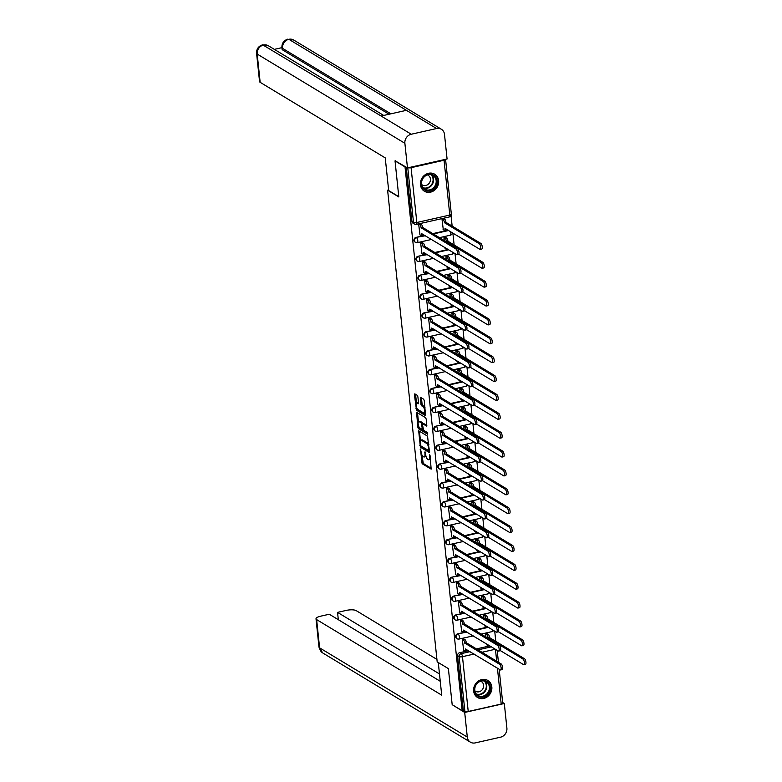 <?xml version="1.0" encoding="UTF-8"?>
<svg xmlns="http://www.w3.org/2000/svg" width="782" height="782" viewBox="0 0 782 782"><rect width="100%" height="100%" fill="white"/><g stroke="black" fill="none" stroke-linecap="round" stroke-linejoin="round"><path stroke-width="1.17" d="M420.452 449.015L422.133 463.746L431.165 469.141L430.051 455.593L429.513 454.528L429.533 456.815A4.008 1.398 -102.7 0 1 428.839 459.767A4.008 1.398 -102.7 0 1 428.36 459.66L427.617 459.21A4.008 1.398 -102.7 0 1 425.643 454.459L425.037 451.781L424.949 454.039A4.008 1.398 -102.7 0 1 424.255 456.991A4.008 1.398 -102.7 0 1 423.766 456.893L423.033 456.444A4.008 1.398 -102.7 0 1 421.058 451.683L420.452 449.015M473.657 691.063A9.941 8.827 121.1 0 0 477.607 697.524A9.941 8.827 121.1 0 0 487.45 696.723A9.941 8.827 121.1 0 0 491.829 686.958A9.941 8.827 121.1 0 0 487.89 680.496A9.941 8.827 121.1 0 0 478.037 681.298A9.941 8.827 121.1 0 0 473.657 691.063M420.442 184.767A9.941 8.827 121.1 0 0 424.391 191.228A9.941 8.827 121.1 0 0 434.245 190.427A9.941 8.827 121.1 0 0 438.624 180.671A9.941 8.827 121.1 0 0 434.675 174.21A9.941 8.827 121.1 0 0 424.822 175.012A9.941 8.827 121.1 0 0 420.442 184.767M417.901 396.836L417.275 395.35L414.792 393.845L414.421 394.734L416.513 410.237L425.535 415.633L424.284 400.687L423.668 399.201L420.511 397.354L420.921 404.274L421.537 405.76L423.033 406.66A3.343 1.173 -102.7 0 1 424.606 410.11A3.343 1.173 -102.7 0 1 424.098 413.101A3.343 1.173 -102.7 0 1 423.697 413.013L417.852 409.485A3.343 1.173 -102.7 0 1 416.268 406.034A3.343 1.173 -102.7 0 1 416.786 403.043A3.343 1.173 -102.7 0 1 417.187 403.131L418.311 403.756L418.526 402.828L417.901 396.836M462.182 710.73L452.182 704.69L448.389 668.63L437.187 661.865L387.608 190.182L398.81 196.947L395.027 160.887L405.017 166.928L462.182 710.73L463.345 710.467L464.899 711.405L459.142 656.597A2.551 2.268 -58.9 0 1 461.214 653.644L470.07 651.65M418.673 430.784L420.393 447.177L429.426 452.573L427.549 436.141L418.673 430.784M417.832 427.216L416.581 412.28L425.603 417.676L426.219 419.162L426.64 426.082L422.886 423.873L422.515 424.763L423.551 430.227L427.304 432.495L427.578 434.176L418.458 428.702L417.832 427.216L418.996 426.933M495.798 641.387L494.723 631.182M493.813 622.501L492.738 612.306M491.829 603.626L490.754 593.43M489.845 584.75L488.77 574.555M487.86 565.875L486.785 555.67M485.876 546.999L484.801 536.794M483.892 528.124L482.817 517.919M481.908 509.238L480.832 499.043M479.923 490.363L478.848 480.168M477.939 471.487L476.864 461.292M475.955 452.612L474.879 442.417M473.97 433.736L472.895 423.531M471.986 414.861L470.911 404.656M470.002 395.975L468.926 385.78M468.017 377.1L466.942 366.905M466.033 358.224L464.958 348.029M464.049 339.349L462.973 329.154M462.064 320.473L460.989 310.268M460.08 301.598L459.005 291.393M458.096 282.722L457.02 272.517M456.111 263.837L455.036 253.642M454.127 244.962L452.866 232.997M452.143 226.086L451.048 215.656M408.155 167.759A2.551 0.762 -6 0 0 411.078 167.68L444.049 160.242A2.551 0.762 -6 0 0 445.574 159.372A2.551 0.762 -6 0 0 445.564 159.323M395.027 160.887L395.614 160.75M405.017 166.928L405.604 166.791M463.345 710.467L457.578 655.648A2.551 2.268 -58.9 0 1 459.66 652.706L468.516 650.702M476.306 648.943L489.815 645.893M499.16 669.226L502.728 703.174A2.551 0.762 174 0 1 501.203 704.044L468.232 711.493A2.551 0.762 174 0 1 464.899 711.405M487.372 633.86L485.602 634.085L485.915 637.076M464.068 639.119L462.309 639.344L463.638 650.194M462.084 620.243L460.324 620.468L461.654 631.318M484.664 625.101L484.948 626.059M485.387 614.984L483.618 615.209L483.931 618.2M460.099 601.358L458.34 601.593L459.669 612.443M482.68 606.226L482.963 607.184M483.403 596.099L481.634 596.334L481.947 599.315M458.115 582.482L456.356 582.717L457.685 593.567M480.695 587.35L480.979 588.308M481.419 577.224L479.649 577.458L479.972 580.439M456.141 563.607L454.371 563.842L455.701 574.692M478.711 568.475L478.995 569.433M479.434 558.348L477.665 558.583L477.988 561.564M454.156 544.731L452.387 544.966L453.716 555.807M476.727 549.599L477.01 550.548M477.45 539.472L475.681 539.707L476.003 542.688M452.172 525.856L450.403 526.081L451.732 536.931M474.742 530.724L475.026 531.672M475.466 520.597L473.697 520.822L474.019 523.813M450.188 506.98L448.418 507.205L449.748 518.055M472.758 511.839L473.051 512.797M473.481 501.721L471.722 501.946L472.035 504.937M448.203 488.105L446.434 488.33L447.763 499.18M470.774 492.963L471.067 493.921M471.497 482.836L469.738 483.071L470.05 486.062M446.219 469.22L444.45 469.454L445.779 480.304M468.789 474.088L469.083 475.045M469.513 463.961L467.753 464.195L468.066 467.177M444.235 450.344L442.465 450.579L443.795 461.429M466.805 455.212L467.098 456.17M467.528 445.085L465.769 445.32L466.082 448.301M442.25 431.469L440.481 431.703L441.81 442.553M464.821 436.336L465.114 437.285M465.544 426.21L463.785 426.444L464.097 429.426M440.266 412.593L438.497 412.818L439.826 423.668M462.836 417.461L463.13 418.409M463.56 407.334L461.8 407.559L462.113 410.55M438.282 393.717L436.512 393.942L437.842 404.793M460.852 398.576L461.145 399.534M461.576 388.459L459.816 388.683L460.129 391.674M436.297 374.842L434.528 375.067L435.857 385.917M458.868 379.7L459.161 380.658M459.591 369.573L457.832 369.808L458.144 372.799M434.313 355.957L432.544 356.191L433.873 367.041M456.883 360.825L457.177 361.783M457.607 350.698L455.847 350.932L456.16 353.914M432.329 337.081L430.559 337.316L431.889 348.166M454.899 341.949L455.192 342.907M455.623 331.822L453.863 332.057L454.176 335.038M430.344 318.206L428.575 318.44L429.905 329.29M452.915 323.074L453.208 324.022M453.638 312.947L451.879 313.181L452.192 316.163M428.36 299.33L426.591 299.565L427.92 310.405M450.931 304.198L451.224 305.146M451.654 294.071L449.894 294.296L450.207 297.287M426.376 280.455L424.606 280.679L425.936 291.53M448.946 285.313L449.239 286.271M449.67 275.196L447.91 275.42L448.223 278.412M424.391 261.579L422.622 261.804L423.952 272.654M446.962 266.437L447.255 267.395M447.685 256.32L445.926 256.545L446.239 259.536M422.407 242.694L420.638 242.928L421.967 253.779M444.978 247.562L445.271 248.52M445.701 237.435L443.941 237.669L444.254 240.651M420.423 223.818L418.653 224.053L419.983 234.903M443.717 218.559L441.957 218.794L443.286 229.644M417.07 242.586A2.551 2.268 -58.9 0 1 415.496 242.342L414.939 242.009A2.551 2.268 121.1 0 1 416.004 237.405L424.861 235.411M432.661 233.652L448.164 230.152M419.054 261.462A2.551 2.268 -58.9 0 1 417.48 261.227L416.923 260.885A2.551 2.268 121.1 0 1 417.989 256.291L426.845 254.287M434.645 252.527L448.154 249.478M421.039 280.337A2.551 2.268 -58.9 0 1 419.465 280.103L418.908 279.77A2.551 2.268 121.1 0 1 419.973 275.166L428.829 273.162M436.63 271.403L450.139 268.353M423.023 299.213A2.551 2.268 -58.9 0 1 421.449 298.978L420.892 298.646A2.551 2.268 121.1 0 1 421.957 294.042L430.814 292.038M438.614 290.278L452.113 287.229M425.007 318.088A2.551 2.268 -58.9 0 1 423.433 317.854L422.876 317.521A2.551 2.268 121.1 0 1 423.942 312.917L432.798 310.923M440.598 309.154L454.098 306.114M426.992 336.974A2.551 2.268 -58.9 0 1 425.418 336.729L424.861 336.397A2.551 2.268 121.1 0 1 425.926 331.793L434.782 329.799M442.583 328.039L456.082 324.989M428.976 355.849A2.551 2.268 -58.9 0 1 427.402 355.605L426.845 355.272A2.551 2.268 121.1 0 1 427.91 350.668L436.767 348.674M444.567 346.915L458.066 343.865M430.96 374.725A2.551 2.268 -58.9 0 1 429.386 374.49L428.829 374.148A2.551 2.268 121.1 0 1 429.895 369.554L438.751 367.55M446.551 365.79L460.051 362.74M432.945 393.6A2.551 2.268 -58.9 0 1 431.371 393.366L430.814 393.033A2.551 2.268 121.1 0 1 431.879 388.429L440.735 386.425M448.536 384.666L462.035 381.616M434.929 412.476A2.551 2.268 -58.9 0 1 433.355 412.241L432.798 411.909A2.551 2.268 121.1 0 1 433.863 407.305L442.72 405.301M450.52 403.541L464.019 400.492M436.913 431.351A2.551 2.268 -58.9 0 1 435.339 431.117L434.782 430.784A2.551 2.268 121.1 0 1 435.848 426.18L444.704 424.176M452.504 422.417L466.004 419.367M438.898 450.237A2.551 2.268 -58.9 0 1 437.324 449.992L436.767 449.66A2.551 2.268 121.1 0 1 437.832 445.056L446.688 443.062M454.489 441.302L467.988 438.252M440.882 469.112A2.551 2.268 -58.9 0 1 439.308 468.868L438.751 468.535A2.551 2.268 121.1 0 1 439.816 463.931L448.673 461.937M456.473 460.178L469.972 457.128M442.866 487.988A2.551 2.268 -58.9 0 1 441.292 487.753L440.735 487.411A2.551 2.268 121.1 0 1 441.801 482.817L450.657 480.813M458.457 479.053L471.957 476.003M444.85 506.863A2.551 2.268 -58.9 0 1 443.277 506.628L442.72 506.296A2.551 2.268 121.1 0 1 443.785 501.692L452.641 499.688M460.432 497.929L473.941 494.879M446.825 525.739A2.551 2.268 -58.9 0 1 445.261 525.504L444.704 525.172A2.551 2.268 121.1 0 1 445.769 520.568L454.625 518.564M462.416 516.804L475.925 513.754M448.809 544.614A2.551 2.268 -58.9 0 1 447.245 544.38L446.688 544.047A2.551 2.268 121.1 0 1 447.754 539.443L456.61 537.439M464.4 535.68L477.91 532.63M450.794 563.49A2.551 2.268 -58.9 0 1 449.23 563.255L448.673 562.923A2.551 2.268 121.1 0 1 449.738 558.319L458.594 556.325M466.385 554.565L479.894 551.515M452.778 582.375A2.551 2.268 -58.9 0 1 451.204 582.131L450.657 581.798A2.551 2.268 121.1 0 1 451.722 577.194L460.578 575.2M468.369 573.441L481.878 570.391M454.762 601.25A2.551 2.268 -58.9 0 1 453.189 601.006L452.641 600.674A2.551 2.268 121.1 0 1 453.707 596.07L462.563 594.076M470.353 592.316L483.863 589.266M456.747 620.126A2.551 2.268 -58.9 0 1 455.173 619.891L454.625 619.549A2.551 2.268 121.1 0 1 455.691 614.955L464.547 612.951M472.338 611.192L485.847 608.142M458.731 639.002A2.551 2.268 -58.9 0 1 457.157 638.767L456.61 638.435A2.551 2.268 121.1 0 1 457.675 633.831L466.531 631.827M474.322 630.067L487.831 627.017M387.608 190.182L388.615 189.948M486.648 643.987L486.932 644.935M406.239 167.172L411.948 221.482A2.551 2.268 121.1 0 0 412.955 223.134L414.519 224.072A2.551 2.268 -58.9 0 1 413.502 222.42L407.774 167.847M424.255 456.991L425.418 456.727A4.008 1.398 -102.7 0 0 425.955 456.141M428.839 459.767L430.002 459.503A4.008 1.398 -102.7 0 0 430.423 459.151M421.948 454.987L423.297 463.482L431.39 468.369M421.058 446.014L429.65 451.8M419.455 431.253L420.423 440.481M420.325 444.802L420.765 445.838L428.556 450.549L428.634 448.203A4.008 1.398 -102.7 0 0 426.649 443.443L421.332 440.227A4.008 1.398 -102.7 0 0 420.843 440.119A4.008 1.398 -102.7 0 0 420.149 443.081L420.325 444.802M428.898 444.635A4.008 1.398 -102.7 0 0 427.813 443.179L426.649 443.443M420.843 440.119L422.006 439.865A4.008 1.398 -102.7 0 1 422.495 439.963L427.813 443.179M418.448 421.742L417.529 412.935L416.366 413.199M426.864 425.31L423.776 423.668M427.705 433.326L419.621 428.438L418.458 428.702M419.152 421.615A3.343 1.173 -102.7 0 0 418.751 421.527A3.343 1.173 -102.7 0 0 418.233 424.518A3.343 1.173 -102.7 0 0 419.817 427.969L422.026 429.25L422.251 428.331L421.215 422.857L419.152 421.615L420.315 421.351A3.343 1.173 -102.7 0 0 419.914 421.263L418.751 421.527M422.945 423.795L422.378 422.603L421.215 422.857M420.315 421.351L422.378 422.603M418.996 426.952L419.621 428.438M416.786 403.043L417.95 402.779A3.343 1.173 -102.7 0 1 418.35 402.867L418.536 402.984M424.098 413.101L425.261 412.847A3.343 1.173 -102.7 0 0 425.545 412.661M424.988 407.383A3.343 1.173 -102.7 0 0 424.196 406.396L423.033 406.66M421.439 397.862L422.085 404.011L422.7 405.496L424.196 406.396M415.897 408.751L417.05 408.487L417.676 409.973L425.77 414.861M415.574 394.314L416.503 403.229M487.166 633.733L488.3 634.417A2.551 0.89 77.3 0 1 489.561 637.447L488.046 637.789A2.551 0.89 -102.7 0 0 486.785 634.759L485.651 634.075M486.736 644.818L487.919 645.531A2.551 0.89 -102.7 0 0 488.222 645.6A2.551 0.89 -102.7 0 0 488.584 645.15M500.363 650.614L523.559 664.632A2.933 1.026 -102.7 0 0 523.911 664.7A2.933 1.026 -102.7 0 0 524.36 662.08A2.933 1.026 -102.7 0 0 522.972 659.06L488.066 637.965M489.581 637.623L524.487 658.718A2.933 1.026 77.3 0 1 525.875 661.738A2.933 1.026 77.3 0 1 525.426 664.358L523.911 664.7M463.433 650.077L464.616 650.79A2.551 0.89 -102.7 0 0 464.928 650.859A2.551 0.89 -102.7 0 0 465.368 648.972L500.265 669.891A2.933 1.026 -102.7 0 0 500.617 669.969A2.933 1.026 -102.7 0 0 501.067 667.339A2.933 1.026 -102.7 0 0 499.678 664.319L464.743 643.048A2.551 0.89 -102.7 0 0 463.482 640.018L464.997 639.676A2.551 0.89 77.3 0 1 466.258 642.706L501.194 663.977A2.933 1.026 77.3 0 1 502.572 666.997A2.933 1.026 77.3 0 1 502.132 669.627L500.617 669.969M463.873 638.992L464.997 639.676M466.883 649.725A2.551 0.89 77.3 0 1 466.443 650.516L464.928 650.859M462.358 639.334L463.482 640.018M464.762 643.224L466.277 642.882M485.182 614.857L486.316 615.542A2.551 0.89 77.3 0 1 487.577 618.572L486.062 618.914A2.551 0.89 -102.7 0 0 484.801 615.884L483.667 615.199M484.752 625.942L485.935 626.656A2.551 0.89 -102.7 0 0 486.238 626.714A2.551 0.89 -102.7 0 0 486.6 626.274M498.378 631.739L521.574 645.746A2.933 1.026 -102.7 0 0 521.926 645.824A2.933 1.026 -102.7 0 0 522.376 643.205A2.933 1.026 -102.7 0 0 520.988 640.184L486.081 619.09M487.597 618.748L522.503 639.842A2.933 1.026 77.3 0 1 523.891 642.863A2.933 1.026 77.3 0 1 523.441 645.482L521.926 645.824M483.198 595.982L484.332 596.666A2.551 0.89 77.3 0 1 485.593 599.686L484.078 600.029A2.551 0.89 -102.7 0 0 482.817 597.008L481.683 596.324M482.768 607.057L483.95 607.77A2.551 0.89 -102.7 0 0 484.253 607.839A2.551 0.89 -102.7 0 0 484.615 607.399M496.394 612.853L519.59 626.871A2.933 1.026 -102.7 0 0 519.942 626.949A2.933 1.026 -102.7 0 0 520.392 624.329A2.933 1.026 -102.7 0 0 519.004 621.309L484.097 600.214M485.612 599.872L520.519 620.967A2.933 1.026 77.3 0 1 521.907 623.987A2.933 1.026 77.3 0 1 521.457 626.607L519.942 626.949M438.282 662.53L441.713 695.159L316.632 619.598L319.603 647.848L467.294 737.074L464.704 712.451L452.367 704.807M436.933 659.402L356.24 610.654A7.654 2.287 -6 0 0 346.231 610.41L337.55 612.374L439.484 673.947M467.294 737.074A7.84 6.96 121.1 0 0 470.402 742.167A7.84 6.96 121.1 0 0 475.241 742.9L500.519 737.191A7.84 6.96 121.1 0 0 506.892 728.13L504.312 703.507L464.704 712.451M440.256 681.278L329.281 614.241L320.61 616.196A7.654 2.287 -6 0 0 316.016 618.816A7.654 2.287 -6 0 0 316.632 619.598M338.323 619.696L337.55 612.374M504.312 703.507L502.66 702.519M398.791 196.673L388.683 190.564L385.243 157.896L260.162 82.325A7.654 2.287 174 0 1 259.546 81.543L256.574 53.293A7.654 2.287 174 0 0 257.19 54.066L260.162 82.325M436.542 128.531L406.405 110.321L381.117 116.029L411.264 134.23L436.542 128.531A7.84 6.96 121.1 0 1 441.38 129.255A7.84 6.96 121.1 0 1 444.489 134.348L447.079 158.981L407.471 167.915L395.203 160.848M411.264 134.23A7.84 6.96 121.1 0 0 404.88 143.292L407.471 167.915M281.921 47.653L274.335 49.374M389.055 114.231L282.703 49.98A7.654 2.287 174 0 1 282.077 49.207L281.911 47.565L282.703 49.98M381.117 116.029L262.654 44.809L268.353 45.757A7.84 6.96 121.1 0 0 263.573 45.014A7.84 6.96 121.1 0 0 257.19 54.066L404.88 143.292M390.892 113.82L282.527 48.347A7.84 6.96 121.1 0 1 288.851 39.305L293.69 40.029A7.84 6.96 121.1 0 0 288.851 39.305L406.405 110.321M483.208 696.938A8.602 7.644 -58.9 0 1 474.478 690.545A8.602 7.644 -58.9 0 1 481.487 680.604A8.602 7.644 -58.9 0 1 490.206 686.997A8.602 7.644 -58.9 0 1 483.208 696.938M481.301 681.054A7.967 7.077 121.1 0 0 474.987 687.544A7.967 7.077 121.1 0 0 477.978 695.442A7.967 7.077 121.1 0 0 482.885 696.185A7.967 7.077 121.1 0 0 489.2 689.695A7.967 7.077 121.1 0 0 486.218 681.796A7.967 7.077 121.1 0 0 481.301 681.054M474.889 690.829A5.67 5.034 121.1 0 0 475.495 691.259A5.67 5.034 121.1 0 0 478.995 691.787A5.67 5.034 121.1 0 0 483.491 687.163A5.67 5.034 121.1 0 0 481.36 681.542A5.67 5.034 121.1 0 0 480.695 681.22M476.551 696.762A9.883 8.768 121.1 0 0 477.235 697.231A9.883 8.768 121.1 0 0 483.335 698.15A9.883 8.768 121.1 0 0 491.155 690.105A9.883 8.768 121.1 0 0 487.45 680.311A9.883 8.768 121.1 0 0 486.727 679.92M429.992 190.642A8.602 7.644 -58.9 0 1 421.263 184.249A8.602 7.644 -58.9 0 1 428.272 174.308A8.602 7.644 -58.9 0 1 436.991 180.701A8.602 7.644 -58.9 0 1 429.992 190.642M428.086 174.757A7.967 7.077 121.1 0 0 421.772 181.248A7.967 7.077 121.1 0 0 424.763 189.146A7.967 7.077 121.1 0 0 429.68 189.889A7.967 7.077 121.1 0 0 435.985 183.399A7.967 7.077 121.1 0 0 433.003 175.5A7.967 7.077 121.1 0 0 428.086 174.757M421.684 184.532A5.67 5.034 121.1 0 0 422.28 184.963A5.67 5.034 121.1 0 0 425.779 185.49A5.67 5.034 121.1 0 0 430.276 180.877A5.67 5.034 121.1 0 0 428.145 175.256A5.67 5.034 121.1 0 0 427.48 174.924M423.336 190.466A9.883 8.768 121.1 0 0 424.02 190.935A9.883 8.768 121.1 0 0 430.12 191.854A9.883 8.768 121.1 0 0 437.94 183.809A9.883 8.768 121.1 0 0 434.245 174.015A9.883 8.768 121.1 0 0 433.511 173.633M461.448 631.201L462.631 631.915A2.551 0.89 -102.7 0 0 462.944 631.983A2.551 0.89 -102.7 0 0 463.384 630.096L498.281 651.005A2.933 1.026 -102.7 0 0 498.633 651.083A2.933 1.026 -102.7 0 0 499.082 648.464A2.933 1.026 -102.7 0 0 497.694 645.443L462.758 624.173A2.551 0.89 -102.7 0 0 461.497 621.143L463.012 620.8A2.551 0.89 77.3 0 1 464.273 623.831L499.209 645.101A2.933 1.026 77.3 0 1 500.588 648.122A2.933 1.026 77.3 0 1 500.148 650.741L498.633 651.083M461.888 620.116L463.012 620.8M464.899 630.839A2.551 0.89 77.3 0 1 464.459 631.641L462.944 631.983M460.373 620.458L461.497 621.143M462.778 624.349L464.293 624.007M459.464 612.316L460.647 613.039A2.551 0.89 -102.7 0 0 460.96 613.098A2.551 0.89 -102.7 0 0 461.4 611.221L496.296 632.13A2.933 1.026 -102.7 0 0 496.648 632.208A2.933 1.026 -102.7 0 0 497.098 629.588A2.933 1.026 -102.7 0 0 495.71 626.568L460.774 605.288A2.551 0.89 -102.7 0 0 459.513 602.267L461.028 601.925A2.551 0.89 77.3 0 1 462.289 604.945L497.225 626.226A2.933 1.026 77.3 0 1 498.613 629.246A2.933 1.026 77.3 0 1 498.163 631.866L496.648 632.208M459.904 601.241L461.028 601.925M462.915 611.964A2.551 0.89 77.3 0 1 462.475 612.756L460.96 613.098M458.389 601.583L459.513 602.267M460.793 605.473L462.309 605.131M481.213 577.106L482.347 577.79A2.551 0.89 77.3 0 1 483.608 580.811L482.093 581.153A2.551 0.89 -102.7 0 0 480.832 578.133L479.698 577.448M480.783 588.181L481.966 588.895A2.551 0.89 -102.7 0 0 482.269 588.963A2.551 0.89 -102.7 0 0 482.631 588.523M494.41 593.978L517.606 607.995A2.933 1.026 -102.7 0 0 517.958 608.073A2.933 1.026 -102.7 0 0 518.407 605.454A2.933 1.026 -102.7 0 0 517.019 602.433L482.113 581.339M483.628 580.997L518.534 602.091A2.933 1.026 77.3 0 1 519.922 605.112A2.933 1.026 77.3 0 1 519.473 607.731L517.958 608.073M479.229 558.231L480.363 558.905A2.551 0.89 77.3 0 1 481.624 561.935L480.109 562.278A2.551 0.89 -102.7 0 0 478.848 559.247L477.714 558.573M478.799 569.306L479.982 570.019A2.551 0.89 -102.7 0 0 480.285 570.088A2.551 0.89 -102.7 0 0 480.647 569.648M492.425 575.102L515.621 589.12A2.933 1.026 -102.7 0 0 515.973 589.198A2.933 1.026 -102.7 0 0 516.423 586.578A2.933 1.026 -102.7 0 0 515.035 583.548L480.128 562.463M481.644 562.121L516.55 583.206A2.933 1.026 77.3 0 1 517.938 586.236A2.933 1.026 77.3 0 1 517.489 588.856L515.973 589.198M477.245 539.345L478.379 540.03A2.551 0.89 77.3 0 1 479.64 543.06L478.125 543.402A2.551 0.89 -102.7 0 0 476.864 540.372L475.73 539.688M476.815 550.43L477.998 551.144A2.551 0.89 -102.7 0 0 478.301 551.212A2.551 0.89 -102.7 0 0 478.662 550.772M490.441 556.227L513.637 570.244A2.933 1.026 -102.7 0 0 513.989 570.322A2.933 1.026 -102.7 0 0 514.439 567.693A2.933 1.026 -102.7 0 0 513.051 564.672L478.144 543.578M479.659 543.236L514.566 564.33A2.933 1.026 77.3 0 1 515.954 567.351A2.933 1.026 77.3 0 1 515.504 569.98L513.989 570.322M457.48 593.44L458.663 594.154A2.551 0.89 -102.7 0 0 458.975 594.222A2.551 0.89 -102.7 0 0 459.415 592.345L494.312 613.254A2.933 1.026 -102.7 0 0 494.664 613.332A2.933 1.026 -102.7 0 0 495.114 610.713A2.933 1.026 -102.7 0 0 493.725 607.692L458.79 586.412A2.551 0.89 -102.7 0 0 457.529 583.392L459.044 583.049A2.551 0.89 77.3 0 1 460.305 586.07L495.241 607.35A2.933 1.026 77.3 0 1 496.629 610.371A2.933 1.026 77.3 0 1 496.179 612.99L494.664 613.332M457.92 582.365L459.044 583.049M460.93 593.088A2.551 0.89 77.3 0 1 460.49 593.88L458.975 594.222M456.405 582.707L457.529 583.392M458.809 586.598L460.324 586.256M455.495 574.565L456.678 575.278A2.551 0.89 -102.7 0 0 456.991 575.347A2.551 0.89 -102.7 0 0 457.431 573.47L492.328 594.379A2.933 1.026 -102.7 0 0 492.68 594.457A2.933 1.026 -102.7 0 0 493.129 591.837A2.933 1.026 -102.7 0 0 491.741 588.817L456.805 567.537A2.551 0.89 -102.7 0 0 455.544 564.506L457.059 564.164A2.551 0.89 77.3 0 1 458.32 567.194L493.256 588.475A2.933 1.026 77.3 0 1 494.644 591.495A2.933 1.026 77.3 0 1 494.195 594.115L492.68 594.457M455.935 563.49L457.059 564.164M458.946 574.213A2.551 0.89 77.3 0 1 458.506 575.005L456.991 575.347M454.42 563.832L455.544 564.506M456.825 567.722L458.34 567.38M453.511 555.689L454.694 556.403A2.551 0.89 -102.7 0 0 455.007 556.471A2.551 0.89 -102.7 0 0 455.447 554.594L490.343 575.503A2.933 1.026 -102.7 0 0 490.695 575.581A2.933 1.026 -102.7 0 0 491.145 572.962A2.933 1.026 -102.7 0 0 489.757 569.931L454.821 548.661A2.551 0.89 -102.7 0 0 453.57 545.631L455.075 545.289A2.551 0.89 77.3 0 1 456.336 548.319L491.272 569.589A2.933 1.026 77.3 0 1 492.66 572.62A2.933 1.026 77.3 0 1 492.21 575.239L490.695 575.581M453.951 544.614L455.075 545.289M456.962 555.337A2.551 0.89 77.3 0 1 456.522 556.129L455.007 556.471M452.436 544.946L453.57 545.631M454.841 548.847L456.356 548.505M475.26 520.47L476.394 521.154A2.551 0.89 77.3 0 1 477.655 524.184L476.14 524.527A2.551 0.89 -102.7 0 0 474.879 521.496L473.745 520.812M474.83 531.555L476.013 532.268A2.551 0.89 -102.7 0 0 476.316 532.337A2.551 0.89 -102.7 0 0 476.678 531.897M488.457 537.351L511.653 551.369A2.933 1.026 -102.7 0 0 512.005 551.437A2.933 1.026 -102.7 0 0 512.454 548.817A2.933 1.026 -102.7 0 0 511.066 545.797L476.16 524.702M477.675 524.36L512.581 545.455A2.933 1.026 77.3 0 1 513.969 548.475A2.933 1.026 77.3 0 1 513.52 551.095L512.005 551.437M451.527 536.814L452.71 537.527A2.551 0.89 -102.7 0 0 453.022 537.596A2.551 0.89 -102.7 0 0 453.462 535.709L488.359 556.628A2.933 1.026 -102.7 0 0 488.711 556.706A2.933 1.026 -102.7 0 0 489.161 554.076A2.933 1.026 -102.7 0 0 487.773 551.056L452.837 529.785A2.551 0.89 -102.7 0 0 451.585 526.755L453.091 526.413A2.551 0.89 77.3 0 1 454.352 529.443L489.288 550.714A2.933 1.026 77.3 0 1 490.676 553.734A2.933 1.026 77.3 0 1 490.226 556.364L488.711 556.706M451.967 525.729L453.091 526.413M454.977 536.462A2.551 0.89 77.3 0 1 454.538 537.254L453.022 537.596M450.452 526.071L451.585 526.755M452.856 529.961L454.371 529.619M473.276 501.594L474.41 502.279A2.551 0.89 77.3 0 1 475.671 505.309L474.156 505.651A2.551 0.89 -102.7 0 0 472.895 502.621L471.761 501.936M472.846 512.679L474.029 513.393A2.551 0.89 -102.7 0 0 474.332 513.461A2.551 0.89 -102.7 0 0 474.694 513.012M486.472 518.476L509.668 532.483A2.933 1.026 -102.7 0 0 510.02 532.562A2.933 1.026 -102.7 0 0 510.47 529.942A2.933 1.026 -102.7 0 0 509.082 526.921L474.175 505.827M475.691 505.485L510.597 526.579A2.933 1.026 77.3 0 1 511.985 529.6A2.933 1.026 77.3 0 1 511.536 532.219L510.02 532.562M449.542 517.938L450.725 518.652A2.551 0.89 -102.7 0 0 451.038 518.72A2.551 0.89 -102.7 0 0 451.478 516.834L486.375 537.742A2.933 1.026 -102.7 0 0 486.727 537.821A2.933 1.026 -102.7 0 0 487.176 535.201A2.933 1.026 -102.7 0 0 485.788 532.18L450.852 510.91A2.551 0.89 -102.7 0 0 449.601 507.88L451.106 507.538A2.551 0.89 77.3 0 1 452.367 510.568L487.303 531.838A2.933 1.026 77.3 0 1 488.691 534.859A2.933 1.026 77.3 0 1 488.242 537.478L486.727 537.821M449.982 506.853L451.106 507.538M452.993 517.576A2.551 0.89 77.3 0 1 452.553 518.378L451.038 518.72M448.467 507.195L449.601 507.88M450.872 511.086L452.387 510.744M471.292 482.719L472.426 483.403A2.551 0.89 77.3 0 1 473.687 486.424L472.172 486.766A2.551 0.89 -102.7 0 0 470.911 483.745L469.777 483.061M470.862 493.794L472.045 494.507A2.551 0.89 -102.7 0 0 472.348 494.576A2.551 0.89 -102.7 0 0 472.709 494.136M484.488 499.59L507.684 513.608A2.933 1.026 -102.7 0 0 508.036 513.686A2.933 1.026 -102.7 0 0 508.486 511.066A2.933 1.026 -102.7 0 0 507.098 508.046L472.191 486.951M473.706 486.609L508.613 507.704A2.933 1.026 77.3 0 1 510.001 510.724A2.933 1.026 77.3 0 1 509.551 513.344L508.036 513.686M447.558 499.063L448.741 499.776A2.551 0.89 -102.7 0 0 449.054 499.835A2.551 0.89 -102.7 0 0 449.494 497.958L484.39 518.867A2.933 1.026 -102.7 0 0 484.742 518.945A2.933 1.026 -102.7 0 0 485.192 516.325A2.933 1.026 -102.7 0 0 483.804 513.305L448.868 492.034A2.551 0.89 -102.7 0 0 447.617 489.004L449.132 488.662A2.551 0.89 77.3 0 1 450.383 491.692L485.319 512.963A2.933 1.026 77.3 0 1 486.707 515.983A2.933 1.026 77.3 0 1 486.257 518.603L484.742 518.945M447.998 487.978L449.132 488.662M451.009 498.701A2.551 0.89 77.3 0 1 450.569 499.493L449.054 499.835M446.483 488.32L447.617 489.004M448.888 492.21L450.403 491.868M469.308 463.843L470.441 464.528A2.551 0.89 77.3 0 1 471.702 467.548L470.187 467.89A2.551 0.89 -102.7 0 0 468.926 464.87L467.802 464.185M468.877 474.918L470.06 475.632A2.551 0.89 -102.7 0 0 470.363 475.7A2.551 0.89 -102.7 0 0 470.725 475.26M482.504 480.715L505.7 494.732A2.933 1.026 -102.7 0 0 506.052 494.81A2.933 1.026 -102.7 0 0 506.501 492.191A2.933 1.026 -102.7 0 0 505.113 489.17L470.207 468.076M471.722 467.734L506.628 488.828A2.933 1.026 77.3 0 1 508.017 491.849A2.933 1.026 77.3 0 1 507.567 494.468L506.052 494.81M445.574 480.177L446.757 480.891A2.551 0.89 -102.7 0 0 447.069 480.959A2.551 0.89 -102.7 0 0 447.509 479.083L482.406 499.991A2.933 1.026 -102.7 0 0 482.758 500.069A2.933 1.026 -102.7 0 0 483.208 497.45A2.933 1.026 -102.7 0 0 481.82 494.429L446.884 473.149A2.551 0.89 -102.7 0 0 445.632 470.129L447.148 469.787A2.551 0.89 77.3 0 1 448.399 472.807L483.335 494.087A2.933 1.026 77.3 0 1 484.723 497.108A2.933 1.026 77.3 0 1 484.273 499.727L482.758 500.069M446.014 469.102L447.148 469.787M449.024 479.825A2.551 0.89 77.3 0 1 448.585 480.617L447.069 480.959M444.499 469.444L445.632 470.129M446.903 473.335L448.418 472.993M467.323 444.968L468.457 445.642A2.551 0.89 77.3 0 1 469.718 448.673L468.203 449.015A2.551 0.89 -102.7 0 0 466.942 445.984L465.818 445.31M466.893 456.043L468.076 456.756A2.551 0.89 -102.7 0 0 468.379 456.825A2.551 0.89 -102.7 0 0 468.75 456.385M480.519 461.839L503.716 475.857A2.933 1.026 -102.7 0 0 504.077 475.935A2.933 1.026 -102.7 0 0 504.517 473.315A2.933 1.026 -102.7 0 0 503.139 470.285L468.223 449.2M469.738 448.858L504.644 469.943A2.933 1.026 77.3 0 1 506.032 472.973A2.933 1.026 77.3 0 1 505.583 475.593L504.077 475.935M443.59 461.302L444.772 462.015A2.551 0.89 -102.7 0 0 445.085 462.084A2.551 0.89 -102.7 0 0 445.525 460.207L480.422 481.116A2.933 1.026 -102.7 0 0 480.774 481.194A2.933 1.026 -102.7 0 0 481.223 478.574A2.933 1.026 -102.7 0 0 479.835 475.554L444.899 454.274A2.551 0.89 -102.7 0 0 443.648 451.253L445.163 450.911A2.551 0.89 77.3 0 1 446.414 453.931L481.35 475.212A2.933 1.026 77.3 0 1 482.738 478.232A2.933 1.026 77.3 0 1 482.289 480.852L480.774 481.194M444.029 450.227L445.163 450.911M447.04 460.95A2.551 0.89 77.3 0 1 446.6 461.742L445.085 462.084M442.514 450.569L443.648 451.253M444.919 454.459L446.434 454.117M465.339 426.082L466.473 426.767A2.551 0.89 77.3 0 1 467.734 429.797L466.219 430.139A2.551 0.89 -102.7 0 0 464.958 427.109L463.834 426.425M464.909 437.167L466.092 437.881A2.551 0.89 -102.7 0 0 466.395 437.949A2.551 0.89 -102.7 0 0 466.766 437.509M478.535 442.964L501.731 456.981A2.933 1.026 -102.7 0 0 502.093 457.059A2.933 1.026 -102.7 0 0 502.533 454.43A2.933 1.026 -102.7 0 0 501.154 451.41L466.238 430.325M467.753 429.983L502.66 451.067A2.933 1.026 77.3 0 1 504.048 454.098A2.933 1.026 77.3 0 1 503.598 456.717L502.093 457.059M441.615 442.426L442.788 443.14A2.551 0.89 -102.7 0 0 443.101 443.208A2.551 0.89 -102.7 0 0 443.541 441.331L478.437 462.24A2.933 1.026 -102.7 0 0 478.789 462.318A2.933 1.026 -102.7 0 0 479.239 459.699A2.933 1.026 -102.7 0 0 477.851 456.668L442.915 435.398A2.551 0.89 -102.7 0 0 441.664 432.368L443.179 432.026A2.551 0.89 77.3 0 1 444.43 435.056L479.366 456.326A2.933 1.026 77.3 0 1 480.754 459.357A2.933 1.026 77.3 0 1 480.304 461.976L478.789 462.318M442.045 431.351L443.179 432.026M445.056 442.074A2.551 0.89 77.3 0 1 444.616 442.866L443.101 443.208M440.53 431.693L441.664 432.368M442.935 435.584L444.45 435.242M463.364 407.207L464.488 407.891A2.551 0.89 77.3 0 1 465.749 410.921L464.234 411.264A2.551 0.89 -102.7 0 0 462.973 408.233L461.849 407.549M462.924 418.292L464.107 419.005A2.551 0.89 -102.7 0 0 464.41 419.074A2.551 0.89 -102.7 0 0 464.782 418.634M476.551 424.088L499.747 438.106A2.933 1.026 -102.7 0 0 500.109 438.174A2.933 1.026 -102.7 0 0 500.548 435.554A2.933 1.026 -102.7 0 0 499.17 432.534L464.254 411.44M465.769 411.097L500.676 432.192A2.933 1.026 77.3 0 1 502.064 435.212A2.933 1.026 77.3 0 1 501.614 437.842L500.109 438.174M439.631 423.551L440.804 424.264A2.551 0.89 -102.7 0 0 441.116 424.333A2.551 0.89 -102.7 0 0 441.556 422.446L476.453 443.365A2.933 1.026 -102.7 0 0 476.805 443.443A2.933 1.026 -102.7 0 0 477.255 440.813A2.933 1.026 -102.7 0 0 475.867 437.793L440.94 416.523A2.551 0.89 -102.7 0 0 439.68 413.492L441.195 413.15A2.551 0.89 77.3 0 1 442.446 416.18L477.382 437.451A2.933 1.026 77.3 0 1 478.77 440.471A2.933 1.026 77.3 0 1 478.32 443.101L476.805 443.443M440.061 412.466L441.195 413.15M443.071 423.199A2.551 0.89 77.3 0 1 442.632 423.991L441.116 424.333M438.546 412.808L439.68 413.492M440.95 416.698L442.465 416.356M461.38 388.331L462.504 389.016A2.551 0.89 77.3 0 1 463.765 392.046L462.25 392.388A2.551 0.89 -102.7 0 0 460.989 389.358L459.865 388.674M460.94 399.416L462.123 400.13A2.551 0.89 -102.7 0 0 462.426 400.198A2.551 0.89 -102.7 0 0 462.797 399.749M474.566 405.213L497.763 419.22A2.933 1.026 -102.7 0 0 498.124 419.299A2.933 1.026 -102.7 0 0 498.564 416.679A2.933 1.026 -102.7 0 0 497.186 413.658L462.27 392.564M463.785 392.222L498.701 413.316A2.933 1.026 77.3 0 1 500.079 416.337A2.933 1.026 77.3 0 1 499.639 418.957L498.124 419.299M437.646 404.675L438.829 405.389A2.551 0.89 -102.7 0 0 439.132 405.457A2.551 0.89 -102.7 0 0 439.572 403.571L474.469 424.489A2.933 1.026 -102.7 0 0 474.821 424.558A2.933 1.026 -102.7 0 0 475.27 421.938A2.933 1.026 -102.7 0 0 473.882 418.917L438.956 397.647A2.551 0.89 -102.7 0 0 437.695 394.617L439.21 394.275A2.551 0.89 77.3 0 1 440.462 397.305L475.397 418.575A2.933 1.026 77.3 0 1 476.785 421.596A2.933 1.026 77.3 0 1 476.336 424.215L474.821 424.558M438.076 393.59L439.21 394.275M441.087 404.314A2.551 0.89 77.3 0 1 440.647 405.115L439.132 405.457M436.561 393.933L437.695 394.617M438.966 397.823L440.481 397.481M459.396 369.456L460.52 370.14A2.551 0.89 77.3 0 1 461.781 373.161L460.266 373.503A2.551 0.89 -102.7 0 0 459.005 370.482L457.881 369.798M458.956 380.531L460.139 381.254A2.551 0.89 -102.7 0 0 460.442 381.313A2.551 0.89 -102.7 0 0 460.813 380.873M472.582 386.337L495.778 400.345A2.933 1.026 -102.7 0 0 496.14 400.423A2.933 1.026 -102.7 0 0 496.58 397.803A2.933 1.026 -102.7 0 0 495.202 394.783L460.285 373.688M461.8 373.346L496.717 394.441A2.933 1.026 77.3 0 1 498.095 397.461A2.933 1.026 77.3 0 1 497.655 400.081L496.14 400.423M435.662 385.8L436.845 386.513A2.551 0.89 -102.7 0 0 437.148 386.572A2.551 0.89 -102.7 0 0 437.588 384.695L472.484 405.604A2.933 1.026 -102.7 0 0 472.836 405.682A2.933 1.026 -102.7 0 0 473.286 403.062A2.933 1.026 -102.7 0 0 471.898 400.042L436.972 378.771A2.551 0.89 -102.7 0 0 435.711 375.741L437.226 375.399A2.551 0.89 77.3 0 1 438.477 378.429L473.413 399.7A2.933 1.026 77.3 0 1 474.801 402.72A2.933 1.026 77.3 0 1 474.351 405.34L472.836 405.682M436.092 374.715L437.226 375.399M439.103 385.438A2.551 0.89 77.3 0 1 438.663 386.24L437.148 386.572M434.577 375.057L435.711 375.741M436.991 378.947L438.497 378.605M457.411 350.58L458.535 351.265A2.551 0.89 77.3 0 1 459.796 354.285L458.281 354.627A2.551 0.89 -102.7 0 0 457.02 351.607L455.896 350.923M456.971 361.655L458.154 362.369A2.551 0.89 -102.7 0 0 458.457 362.437A2.551 0.89 -102.7 0 0 458.829 361.998M470.598 367.452L493.794 381.469A2.933 1.026 -102.7 0 0 494.156 381.548A2.933 1.026 -102.7 0 0 494.595 378.928A2.933 1.026 -102.7 0 0 493.217 375.907L458.301 354.813M459.816 354.471L494.732 375.565A2.933 1.026 77.3 0 1 496.111 378.586A2.933 1.026 77.3 0 1 495.671 381.205L494.156 381.548M433.678 366.914L434.86 367.628A2.551 0.89 -102.7 0 0 435.163 367.696A2.551 0.89 -102.7 0 0 435.603 365.82L470.5 386.728A2.933 1.026 -102.7 0 0 470.852 386.807A2.933 1.026 -102.7 0 0 471.302 384.187A2.933 1.026 -102.7 0 0 469.914 381.166L434.988 359.886A2.551 0.89 -102.7 0 0 433.727 356.866L435.242 356.524A2.551 0.89 77.3 0 1 436.503 359.544L471.429 380.824A2.933 1.026 77.3 0 1 472.817 383.845A2.933 1.026 77.3 0 1 472.367 386.464L470.852 386.807M434.108 355.839L435.242 356.524M437.118 366.562A2.551 0.89 77.3 0 1 436.679 367.354L435.163 367.696M432.593 356.181L433.727 356.866M435.007 360.072L436.512 359.73M455.427 331.705L456.551 332.379A2.551 0.89 77.3 0 1 457.812 335.41L456.297 335.752A2.551 0.89 -102.7 0 0 455.036 332.721L453.912 332.047M454.987 342.78L456.17 343.493A2.551 0.89 -102.7 0 0 456.473 343.562A2.551 0.89 -102.7 0 0 456.844 343.122M468.613 348.577L491.819 362.594A2.933 1.026 -102.7 0 0 492.171 362.672A2.933 1.026 -102.7 0 0 492.611 360.052A2.933 1.026 -102.7 0 0 491.233 357.022L456.317 335.937M457.832 335.595L492.748 356.69A2.933 1.026 77.3 0 1 494.126 359.71A2.933 1.026 77.3 0 1 493.686 362.33L492.171 362.672M431.693 348.039L432.876 348.752A2.551 0.89 -102.7 0 0 433.179 348.821A2.551 0.89 -102.7 0 0 433.619 346.944L468.516 367.853A2.933 1.026 -102.7 0 0 468.868 367.931A2.933 1.026 -102.7 0 0 469.317 365.311A2.933 1.026 -102.7 0 0 467.929 362.291L433.003 341.011A2.551 0.89 -102.7 0 0 431.742 337.99L433.257 337.648A2.551 0.89 77.3 0 1 434.518 340.669L469.444 361.949A2.933 1.026 77.3 0 1 470.832 364.969A2.933 1.026 77.3 0 1 470.383 367.589L468.868 367.931M432.123 336.964L433.257 337.648M435.134 347.687A2.551 0.89 77.3 0 1 434.694 348.479L433.179 348.821M430.608 337.306L431.742 337.99M433.023 341.196L434.528 340.854M453.443 312.829L454.567 313.504A2.551 0.89 77.3 0 1 455.828 316.534L454.313 316.876A2.551 0.89 -102.7 0 0 453.052 313.846L451.928 313.162M453.003 323.904L454.186 324.618A2.551 0.89 -102.7 0 0 454.498 324.686A2.551 0.89 -102.7 0 0 454.86 324.247M466.629 329.701L489.835 343.718A2.933 1.026 -102.7 0 0 490.187 343.797A2.933 1.026 -102.7 0 0 490.627 341.177A2.933 1.026 -102.7 0 0 489.249 338.147L454.332 317.062M455.847 316.72L490.764 337.804A2.933 1.026 77.3 0 1 492.142 340.835A2.933 1.026 77.3 0 1 491.702 343.454L490.187 343.797M429.709 329.163L430.892 329.877A2.551 0.89 -102.7 0 0 431.195 329.945A2.551 0.89 -102.7 0 0 431.635 328.069L466.531 348.977A2.933 1.026 -102.7 0 0 466.883 349.055A2.933 1.026 -102.7 0 0 467.333 346.436A2.933 1.026 -102.7 0 0 465.945 343.406L431.019 322.135A2.551 0.89 -102.7 0 0 429.758 319.105L431.273 318.763A2.551 0.89 77.3 0 1 432.534 321.793L467.46 343.063A2.933 1.026 77.3 0 1 468.848 346.094A2.933 1.026 77.3 0 1 468.398 348.713L466.883 349.055M430.139 318.088L431.273 318.763M433.15 328.811A2.551 0.89 77.3 0 1 432.71 329.603L431.195 329.945M428.624 318.43L429.758 319.105M431.038 322.321L432.554 321.979M451.458 293.944L452.583 294.628A2.551 0.89 77.3 0 1 453.843 297.659L452.328 298.001A2.551 0.89 -102.7 0 0 451.067 294.97L449.943 294.286M451.019 305.029L452.201 305.742A2.551 0.89 -102.7 0 0 452.514 305.811A2.551 0.89 -102.7 0 0 452.876 305.371M464.645 310.825L487.851 324.843A2.933 1.026 -102.7 0 0 488.203 324.921A2.933 1.026 -102.7 0 0 488.642 322.292A2.933 1.026 -102.7 0 0 487.264 319.271L452.348 298.177M453.863 297.834L488.779 318.929A2.933 1.026 77.3 0 1 490.158 321.949A2.933 1.026 77.3 0 1 489.718 324.579L488.203 324.921M427.725 310.288L428.907 311.001A2.551 0.89 -102.7 0 0 429.21 311.07A2.551 0.89 -102.7 0 0 429.65 309.183L464.547 330.102A2.933 1.026 -102.7 0 0 464.899 330.18A2.933 1.026 -102.7 0 0 465.349 327.55A2.933 1.026 -102.7 0 0 463.961 324.53L429.035 303.26A2.551 0.89 -102.7 0 0 427.774 300.229L429.289 299.887A2.551 0.89 77.3 0 1 430.55 302.917L465.476 324.188A2.933 1.026 77.3 0 1 466.864 327.208A2.933 1.026 77.3 0 1 466.414 329.838L464.899 330.18M428.155 299.203L429.289 299.887M431.165 309.936A2.551 0.89 77.3 0 1 430.726 310.728L429.21 311.07M426.64 299.545L427.774 300.229M429.054 303.436L430.569 303.093M449.474 275.068L450.598 275.753A2.551 0.89 77.3 0 1 451.859 278.783L450.344 279.125A2.551 0.89 -102.7 0 0 449.083 276.095L447.959 275.411M449.034 286.153L450.217 286.867A2.551 0.89 -102.7 0 0 450.53 286.935A2.551 0.89 -102.7 0 0 450.891 286.486M462.661 291.95L485.866 305.958A2.933 1.026 -102.7 0 0 486.218 306.036A2.933 1.026 -102.7 0 0 486.658 303.416A2.933 1.026 -102.7 0 0 485.28 300.396L450.364 279.301M451.879 278.959L486.795 300.053A2.933 1.026 77.3 0 1 488.173 303.074A2.933 1.026 77.3 0 1 487.733 305.694L486.218 306.036M425.74 291.412L426.923 292.126A2.551 0.89 -102.7 0 0 427.226 292.194A2.551 0.89 -102.7 0 0 427.666 290.308L462.563 311.226A2.933 1.026 -102.7 0 0 462.915 311.295A2.933 1.026 -102.7 0 0 463.364 308.675A2.933 1.026 -102.7 0 0 461.976 305.654L427.05 284.384A2.551 0.89 -102.7 0 0 425.789 281.354L427.304 281.012A2.551 0.89 77.3 0 1 428.565 284.042L463.491 305.312A2.933 1.026 77.3 0 1 464.879 308.333A2.933 1.026 77.3 0 1 464.43 310.953L462.915 311.295M426.17 280.327L427.304 281.012M429.181 291.051A2.551 0.89 77.3 0 1 428.741 291.852L427.226 292.194M424.655 280.67L425.789 281.354M427.07 284.56L428.585 284.218M447.49 256.193L448.614 256.877A2.551 0.89 77.3 0 1 449.875 259.907L448.36 260.24A2.551 0.89 -102.7 0 0 447.099 257.219L445.975 256.535M447.05 267.268L448.233 267.991A2.551 0.89 -102.7 0 0 448.545 268.05A2.551 0.89 -102.7 0 0 448.907 267.61M460.676 273.074L483.882 287.082A2.933 1.026 -102.7 0 0 484.234 287.16A2.933 1.026 -102.7 0 0 484.684 284.54A2.933 1.026 -102.7 0 0 483.296 281.52L448.379 260.426M449.894 260.083L484.811 281.178A2.933 1.026 77.3 0 1 486.189 284.198A2.933 1.026 77.3 0 1 485.749 286.818L484.234 287.16M423.756 272.537L424.939 273.25A2.551 0.89 -102.7 0 0 425.242 273.319A2.551 0.89 -102.7 0 0 425.682 271.432L460.578 292.341A2.933 1.026 -102.7 0 0 460.93 292.419A2.933 1.026 -102.7 0 0 461.38 289.799A2.933 1.026 -102.7 0 0 459.992 286.779L425.066 265.509A2.551 0.89 -102.7 0 0 423.805 262.478L425.32 262.136A2.551 0.89 77.3 0 1 426.581 265.166L461.507 286.437A2.933 1.026 77.3 0 1 462.895 289.457A2.933 1.026 77.3 0 1 462.445 292.077L460.93 292.419M424.186 261.452L425.32 262.136M427.197 272.175A2.551 0.89 77.3 0 1 426.757 272.977L425.242 273.319M422.671 261.794L423.805 262.478M425.085 265.685L426.601 265.342M445.505 237.317L446.63 238.002A2.551 0.89 77.3 0 1 447.891 241.022L446.375 241.364A2.551 0.89 -102.7 0 0 445.114 238.344L443.99 237.66M445.066 248.393L446.248 249.106A2.551 0.89 -102.7 0 0 446.561 249.175A2.551 0.89 -102.7 0 0 446.923 248.735M458.692 254.189L481.898 268.206A2.933 1.026 -102.7 0 0 482.25 268.285A2.933 1.026 -102.7 0 0 482.699 265.665A2.933 1.026 -102.7 0 0 481.311 262.644L446.395 241.55M447.91 241.208L482.826 262.302A2.933 1.026 77.3 0 1 484.205 265.323A2.933 1.026 77.3 0 1 483.765 267.943L482.25 268.285M421.772 253.651L422.954 254.365A2.551 0.89 -102.7 0 0 423.257 254.433A2.551 0.89 -102.7 0 0 423.697 252.557L458.594 273.465A2.933 1.026 -102.7 0 0 458.946 273.544A2.933 1.026 -102.7 0 0 459.396 270.924A2.933 1.026 -102.7 0 0 458.008 267.903L423.082 246.623A2.551 0.89 -102.7 0 0 421.821 243.603L423.336 243.261A2.551 0.89 77.3 0 1 424.597 246.281L459.523 267.561A2.933 1.026 77.3 0 1 460.911 270.582A2.933 1.026 77.3 0 1 460.461 273.201L458.946 273.544M422.202 242.576L423.336 243.261M425.213 253.3A2.551 0.89 77.3 0 1 424.773 254.091L423.257 254.433M420.687 242.919L421.821 243.603M423.101 246.809L424.616 246.467M443.521 218.442L444.645 219.126A2.551 0.89 77.3 0 1 445.906 222.147L444.391 222.489A2.551 0.89 -102.7 0 0 443.13 219.459L442.006 218.784M443.081 229.517L444.264 230.231A2.551 0.89 -102.7 0 0 444.577 230.299A2.551 0.89 -102.7 0 0 445.017 228.422L479.913 249.331A2.933 1.026 -102.7 0 0 480.265 249.409A2.933 1.026 -102.7 0 0 480.715 246.789A2.933 1.026 -102.7 0 0 479.327 243.769L444.411 222.675M445.926 222.332L480.842 243.427A2.933 1.026 77.3 0 1 482.22 246.447A2.933 1.026 77.3 0 1 481.78 249.067L480.265 249.409M446.532 229.165A2.551 0.89 77.3 0 1 446.092 229.957L444.577 230.299M419.787 234.776L420.97 235.49A2.551 0.89 -102.7 0 0 421.273 235.558A2.551 0.89 -102.7 0 0 421.723 233.681L456.61 254.59A2.933 1.026 -102.7 0 0 456.962 254.668A2.933 1.026 -102.7 0 0 457.411 252.048A2.933 1.026 -102.7 0 0 456.023 249.028L421.097 227.748A2.551 0.89 -102.7 0 0 419.836 224.727L421.351 224.385A2.551 0.89 77.3 0 1 422.612 227.406L457.538 248.686A2.933 1.026 77.3 0 1 458.926 251.706A2.933 1.026 77.3 0 1 458.477 254.326L456.962 254.668M420.217 223.701L421.351 224.385M423.228 234.424A2.551 0.89 77.3 0 1 422.788 235.216L421.273 235.558M418.702 224.043L419.836 224.727M421.117 227.933L422.632 227.591M420.755 449.513L420.188 449.64M429.934 455.046L429.367 455.183M425.349 452.279L424.773 452.407M411.078 167.68L416.835 222.499L449.806 215.06L444.049 160.242M459.66 652.706L461.214 653.644A2.551 0.89 -102.7 0 1 462.475 656.675L468.232 711.493M477.87 649.891L491.37 646.841M495.358 649.246L481.859 652.296M474.058 654.055L462.475 656.675A2.551 0.762 174 0 1 459.142 656.597L457.578 655.648M501.203 704.044L497.43 668.18M496.707 661.269L495.446 649.304M416.004 237.405L425.418 235.744M433.208 233.984L448.712 230.485M417.989 256.291L427.402 254.619M435.193 252.86L448.702 249.81M419.973 275.166L429.386 273.495M437.177 271.735L450.686 268.685M421.957 294.042L431.371 292.37M439.161 290.611L452.67 287.571M423.942 312.917L433.355 311.256M441.146 309.496L454.655 306.446M425.926 331.793L435.339 330.131M443.13 328.372L456.639 325.322M427.91 350.668L437.324 349.007M445.114 347.247L458.623 344.197M429.895 369.554L439.308 367.882M447.099 366.123L460.608 363.073M431.879 388.429L441.292 386.758M449.083 384.998L462.592 381.948M433.863 407.305L443.277 405.633M451.067 403.874L464.576 400.824M435.848 426.18L445.261 424.518M453.052 422.759L466.561 419.709M437.832 445.056L447.245 443.394M455.036 441.635L468.545 438.585M439.816 463.931L449.23 462.27M457.02 460.51L470.529 457.46M441.801 482.817L451.214 481.145M459.005 479.386L472.514 476.336M443.785 501.692L453.189 500.021M460.989 498.261L474.498 495.211M445.769 520.568L455.173 518.896M462.973 517.137L476.482 514.087M447.754 539.443L457.157 537.781M464.958 536.022L478.467 532.972M449.738 558.319L459.142 556.657M466.942 554.897L480.451 551.848M451.722 577.194L461.126 575.532M468.926 573.773L482.435 570.723M453.707 596.07L463.11 594.408M470.911 592.648L484.42 589.599M455.691 614.955L465.095 613.284M472.895 611.524L486.404 608.474M457.675 633.831L467.079 632.159M474.879 630.4L488.388 627.35M457.157 638.767A2.551 2.268 -58.9 0 1 458.223 634.163A2.551 0.89 77.3 0 1 459.484 637.193A2.551 0.89 77.3 0 1 459.044 639.07A2.551 2.551 0 0 1 457.157 638.767M491.702 631.563A2.551 0.89 -102.7 0 0 492.005 631.631A2.551 0.89 -102.7 0 0 492.455 629.813M455.173 619.891A2.551 2.268 -58.9 0 1 456.238 615.287A2.551 0.89 77.3 0 1 457.499 618.308A2.551 0.89 77.3 0 1 457.059 620.194A2.551 2.551 0 0 1 455.173 619.891M453.189 601.006A2.551 2.268 -58.9 0 1 454.254 596.412A2.551 0.89 77.3 0 1 455.515 599.432A2.551 0.89 77.3 0 1 455.075 601.319A2.551 2.551 0 0 1 453.189 601.006M451.204 582.131A2.551 2.268 -58.9 0 1 452.27 577.527A2.551 0.89 77.3 0 1 453.531 580.557A2.551 0.89 77.3 0 1 453.091 582.443A2.551 2.551 0 0 1 451.204 582.131M449.23 563.255A2.551 2.268 -58.9 0 1 450.285 558.651A2.551 0.89 77.3 0 1 451.546 561.681A2.551 0.89 77.3 0 1 451.106 563.558A2.551 2.551 0 0 1 449.23 563.255M447.245 544.38A2.551 2.268 -58.9 0 1 448.301 539.776A2.551 0.89 77.3 0 1 449.562 542.806A2.551 0.89 77.3 0 1 449.122 544.683A2.551 2.551 0 0 1 447.245 544.38M445.261 525.504A2.551 2.268 -58.9 0 1 446.317 520.9A2.551 0.89 77.3 0 1 447.578 523.93A2.551 0.89 77.3 0 1 447.138 525.807A2.551 2.551 0 0 1 445.261 525.504M443.277 506.628A2.551 2.268 -58.9 0 1 444.332 502.024A2.551 0.89 77.3 0 1 445.593 505.045A2.551 0.89 77.3 0 1 445.154 506.932A2.551 2.551 0 0 1 443.277 506.628M441.292 487.753A2.551 2.268 -58.9 0 1 442.348 483.149A2.551 0.89 77.3 0 1 443.609 486.169A2.551 0.89 77.3 0 1 443.169 488.056A2.551 2.551 0 0 1 441.292 487.753M439.308 468.868A2.551 2.268 -58.9 0 1 440.374 464.264A2.551 0.89 77.3 0 1 441.625 467.294A2.551 0.89 77.3 0 1 441.185 469.18A2.551 2.551 0 0 1 439.308 468.868M437.324 449.992A2.551 2.268 -58.9 0 1 438.389 445.388A2.551 0.89 77.3 0 1 439.64 448.418A2.551 0.89 77.3 0 1 439.201 450.295A2.551 2.551 0 0 1 437.324 449.992M435.339 431.117A2.551 2.268 -58.9 0 1 436.405 426.513A2.551 0.89 77.3 0 1 437.656 429.543A2.551 0.89 77.3 0 1 437.216 431.42A2.551 2.551 0 0 1 435.339 431.117M433.355 412.241A2.551 2.268 -58.9 0 1 434.421 407.637A2.551 0.89 77.3 0 1 435.672 410.667A2.551 0.89 77.3 0 1 435.232 412.544A2.551 2.551 0 0 1 433.355 412.241M431.371 393.366A2.551 2.268 -58.9 0 1 432.436 388.762A2.551 0.89 77.3 0 1 433.687 391.792A2.551 0.89 77.3 0 1 433.248 393.669A2.551 2.551 0 0 1 431.371 393.366M429.386 374.49A2.551 2.268 -58.9 0 1 430.452 369.886A2.551 0.89 77.3 0 1 431.703 372.906A2.551 0.89 77.3 0 1 431.263 374.793A2.551 2.551 0 0 1 429.386 374.49M427.402 355.605A2.551 2.268 -58.9 0 1 428.468 351.01A2.551 0.89 77.3 0 1 429.719 354.031A2.551 0.89 77.3 0 1 429.279 355.918A2.551 2.551 0 0 1 427.402 355.605M425.418 336.729A2.551 2.268 -58.9 0 1 426.483 332.125A2.551 0.89 77.3 0 1 427.744 335.155A2.551 0.89 77.3 0 1 427.295 337.032A2.551 2.551 0 0 1 425.418 336.729M423.433 317.854A2.551 2.268 -58.9 0 1 424.499 313.25A2.551 0.89 77.3 0 1 425.76 316.28A2.551 0.89 77.3 0 1 425.31 318.157A2.551 2.551 0 0 1 423.433 317.854M421.449 298.978A2.551 2.268 -58.9 0 1 422.515 294.374A2.551 0.89 77.3 0 1 423.776 297.404A2.551 0.89 77.3 0 1 423.326 299.281A2.551 2.551 0 0 1 421.449 298.978M419.465 280.103A2.551 2.268 -58.9 0 1 420.53 275.499A2.551 0.89 77.3 0 1 421.791 278.529A2.551 0.89 77.3 0 1 421.342 280.406A2.551 2.551 0 0 1 419.465 280.103M417.48 261.227A2.551 2.268 -58.9 0 1 418.546 256.623A2.551 0.89 77.3 0 1 419.807 259.644A2.551 0.89 77.3 0 1 419.357 261.53A2.551 2.551 0 0 1 417.48 261.227M415.496 242.342A2.551 2.268 -58.9 0 1 416.562 237.748A2.551 0.89 77.3 0 1 417.823 240.768A2.551 0.89 77.3 0 1 417.373 242.655A2.551 2.551 0 0 1 415.496 242.342M489.718 612.687A2.551 0.89 -102.7 0 0 490.021 612.746A2.551 0.89 -102.7 0 0 490.47 610.938M487.733 593.802A2.551 0.89 -102.7 0 0 488.036 593.87A2.551 0.89 -102.7 0 0 488.486 592.062M485.749 574.926A2.551 0.89 -102.7 0 0 486.052 574.995A2.551 0.89 -102.7 0 0 486.502 573.186M483.765 556.051A2.551 0.89 -102.7 0 0 484.068 556.119A2.551 0.89 -102.7 0 0 484.517 554.311M481.78 537.175A2.551 0.89 -102.7 0 0 482.083 537.244A2.551 0.89 -102.7 0 0 482.533 535.426M479.796 518.3A2.551 0.89 -102.7 0 0 480.099 518.368A2.551 0.89 -102.7 0 0 480.559 516.55M477.812 499.424A2.551 0.89 -102.7 0 0 478.125 499.483A2.551 0.89 -102.7 0 0 478.574 497.675M475.827 480.539A2.551 0.89 -102.7 0 0 476.14 480.607A2.551 0.89 -102.7 0 0 476.59 478.799M473.843 461.663A2.551 0.89 -102.7 0 0 474.156 461.732A2.551 0.89 -102.7 0 0 474.606 459.924M471.859 442.788A2.551 0.89 -102.7 0 0 472.172 442.856A2.551 0.89 -102.7 0 0 472.621 441.048M469.874 423.912A2.551 0.89 -102.7 0 0 470.187 423.981A2.551 0.89 -102.7 0 0 470.637 422.163M467.89 405.037A2.551 0.89 -102.7 0 0 468.203 405.105A2.551 0.89 -102.7 0 0 468.653 403.287M465.906 386.161A2.551 0.89 -102.7 0 0 466.219 386.23A2.551 0.89 -102.7 0 0 466.668 384.412M463.922 367.276A2.551 0.89 -102.7 0 0 464.234 367.345A2.551 0.89 -102.7 0 0 464.684 365.536M461.937 348.401A2.551 0.89 -102.7 0 0 462.25 348.469A2.551 0.89 -102.7 0 0 462.7 346.661M459.953 329.525A2.551 0.89 -102.7 0 0 460.266 329.593A2.551 0.89 -102.7 0 0 460.715 327.785M457.969 310.65A2.551 0.89 -102.7 0 0 458.281 310.718A2.551 0.89 -102.7 0 0 458.731 308.9M455.984 291.774A2.551 0.89 -102.7 0 0 456.297 291.842A2.551 0.89 -102.7 0 0 456.747 290.024M454 272.898A2.551 0.89 -102.7 0 0 454.313 272.967A2.551 0.89 -102.7 0 0 454.762 271.149M452.016 254.023A2.551 0.89 -102.7 0 0 452.328 254.082A2.551 0.89 -102.7 0 0 452.778 252.273M450.315 231.452A2.551 0.89 77.3 0 1 450.784 233.329A2.551 0.89 -102.7 0 1 450.344 235.206A2.551 2.551 0 0 0 452.328 232.665M450.031 235.138A2.551 0.89 -102.7 0 0 450.344 235.206L439.347 237.689M411.948 221.482L413.502 222.42A2.551 0.762 174 0 0 416.835 222.499A2.551 0.89 77.3 0 1 416.395 224.385L449.367 216.937A2.551 2.551 0 0 0 451.341 214.18L445.574 159.372M416.092 224.317A2.551 2.268 -58.9 0 1 414.519 224.072A2.551 2.551 0 0 0 416.395 224.385M451.341 214.18A2.551 0.762 -6 0 1 449.806 215.06A2.551 0.89 77.3 0 1 449.367 216.937M425.584 453.902L424.949 454.039M430.168 456.668L429.533 456.815M423.297 463.482L422.133 463.746M422.681 461.996L421.518 462.26M421.557 446.913L420.393 447.177M420.521 445.515L419.778 445.691M419.465 431.41L418.302 431.674M429.504 450.334L428.741 450.5M429.445 449.777L428.81 449.924M429.259 448.057L428.634 448.203M422.495 439.963L421.332 440.227M424.049 423.609L422.886 423.873M422.876 428.184L422.251 428.331M422.524 424.186L421.83 424.343M418.35 402.867L417.187 403.131M422.7 405.496L421.537 405.76M422.085 404.011L420.921 404.274M421.449 398.018L420.286 398.282M417.676 409.973L416.513 410.237M415.584 394.47L414.421 394.734M489.561 637.447L488.046 637.789M488.3 634.417L486.785 634.759M524.487 658.718L522.972 659.06M464.743 643.048L466.258 642.706M499.678 664.319L501.194 663.977M487.577 618.572L486.062 618.914M486.316 615.542L484.801 615.884M522.503 639.842L520.988 640.184M485.593 599.686L484.078 600.029M484.332 596.666L482.817 597.008M520.519 620.967L519.004 621.309M316.016 618.816L318.978 647.076A7.654 2.287 174 0 0 319.603 647.848A7.84 6.96 121.1 0 0 322.712 652.941L470.402 742.167M484.811 681.171A7.967 7.077 -58.9 0 1 486.345 688.932A7.967 7.077 -58.9 0 1 480.275 694.602A7.967 7.077 -58.9 0 1 476.766 694.484M476.326 693.996A7.703 6.843 121.1 0 0 480.001 694.201A7.703 6.843 121.1 0 0 485.925 688.571A7.703 6.843 121.1 0 0 484.175 681.005M431.596 174.875A7.967 7.077 -58.9 0 1 433.13 182.646A7.967 7.077 -58.9 0 1 427.06 188.306A7.967 7.077 -58.9 0 1 423.551 188.188M423.111 187.709A7.703 6.843 121.1 0 0 426.786 187.905A7.703 6.843 121.1 0 0 432.71 182.274A7.703 6.843 121.1 0 0 430.96 174.709M462.758 624.173L464.273 623.831M497.694 645.443L499.209 645.101M460.774 605.288L462.289 604.945M495.71 626.568L497.225 626.226M483.608 580.811L482.093 581.153M482.347 577.79L480.832 578.133M518.534 602.091L517.019 602.433M481.624 561.935L480.109 562.278M480.363 558.905L478.848 559.247M516.55 583.206L515.035 583.548M479.64 543.06L478.125 543.402M478.379 540.03L476.864 540.372M514.566 564.33L513.051 564.672M458.79 586.412L460.305 586.07M493.725 607.692L495.241 607.35M456.805 567.537L458.32 567.194M491.741 588.817L493.256 588.475M454.821 548.661L456.336 548.319M489.757 569.931L491.272 569.589M477.655 524.184L476.14 524.527M476.394 521.154L474.879 521.496M512.581 545.455L511.066 545.797M452.837 529.785L454.352 529.443M487.773 551.056L489.288 550.714M475.671 505.309L474.156 505.651M474.41 502.279L472.895 502.621M510.597 526.579L509.082 526.921M450.852 510.91L452.367 510.568M485.788 532.18L487.303 531.838M473.687 486.424L472.172 486.766M472.426 483.403L470.911 483.745M508.613 507.704L507.098 508.046M448.868 492.034L450.383 491.692M483.804 513.305L485.319 512.963M471.702 467.548L470.187 467.89M470.441 464.528L468.926 464.87M506.628 488.828L505.113 489.17M446.884 473.149L448.399 472.807M481.82 494.429L483.335 494.087M469.718 448.673L468.203 449.015M468.457 445.642L466.942 445.984M504.644 469.943L503.139 470.285M444.899 454.274L446.414 453.931M479.835 475.554L481.35 475.212M467.734 429.797L466.219 430.139M466.473 426.767L464.958 427.109M502.66 451.067L501.154 451.41M442.915 435.398L444.43 435.056M477.851 456.668L479.366 456.326M465.749 410.921L464.234 411.264M464.488 407.891L462.973 408.233M500.676 432.192L499.17 432.534M440.94 416.523L442.446 416.18M475.867 437.793L477.382 437.451M463.765 392.046L462.25 392.388M462.504 389.016L460.989 389.358M498.701 413.316L497.186 413.658M438.956 397.647L440.462 397.305M473.882 418.917L475.397 418.575M461.781 373.161L460.266 373.503M460.52 370.14L459.005 370.482M496.717 394.441L495.202 394.783M436.972 378.771L438.477 378.429M471.898 400.042L473.413 399.7M459.796 354.285L458.281 354.627M458.535 351.265L457.02 351.607M494.732 375.565L493.217 375.907M434.988 359.886L436.503 359.544M469.914 381.166L471.429 380.824M457.812 335.41L456.297 335.752M456.551 332.379L455.036 332.721M492.748 356.69L491.233 357.022M433.003 341.011L434.518 340.669M467.929 362.291L469.444 361.949M455.828 316.534L454.313 316.876M454.567 313.504L453.052 313.846M490.764 337.804L489.249 338.147M431.019 322.135L432.534 321.793M465.945 343.406L467.46 343.063M453.843 297.659L452.328 298.001M452.583 294.628L451.067 294.97M488.779 318.929L487.264 319.271M429.035 303.26L430.55 302.917M463.961 324.53L465.476 324.188M451.859 278.783L450.344 279.125M450.598 275.753L449.083 276.095M486.795 300.053L485.28 300.396M427.05 284.384L428.565 284.042M461.976 305.654L463.491 305.312M449.875 259.907L448.36 260.24M448.614 256.877L447.099 257.219M484.811 281.178L483.296 281.52M425.066 265.509L426.581 265.166M459.992 286.779L461.507 286.437M447.891 241.022L446.375 241.364M446.63 238.002L445.114 238.344M482.826 262.302L481.311 262.644M423.082 246.623L424.597 246.281M458.008 267.903L459.523 267.561M445.906 222.147L444.391 222.489M444.645 219.126L443.13 219.459M480.842 243.427L479.327 243.769M421.097 227.748L422.612 227.406M456.023 249.028L457.538 248.686M481.008 634.114L492.005 631.631A2.551 2.551 0 0 0 493.598 630.507M473.218 635.874L459.044 639.07M479.034 615.229L490.021 612.746A2.551 2.551 0 0 0 491.614 611.632M471.233 616.988L457.059 620.194M477.049 596.353L488.036 593.87A2.551 2.551 0 0 0 489.63 592.746M469.249 598.113L455.075 601.319M475.065 577.478L486.052 574.995A2.551 2.551 0 0 0 487.645 573.871M467.265 579.237L453.091 582.443M473.081 558.602L484.068 556.119A2.551 2.551 0 0 0 485.661 554.995M465.28 560.362L451.106 563.558M471.096 539.727L482.083 537.244A2.551 2.551 0 0 0 483.677 536.12M463.296 541.486L449.122 544.683M469.112 520.851L480.099 518.368A2.551 2.551 0 0 0 481.692 517.244M461.312 522.611L447.138 525.807M467.128 501.966L478.125 499.483A2.551 2.551 0 0 0 479.708 498.369M459.327 503.725L445.154 506.932M465.143 483.09L476.14 480.607A2.551 2.551 0 0 0 477.724 479.493M457.343 484.85L443.169 488.056M463.159 464.215L474.156 461.732A2.551 2.551 0 0 0 475.739 460.608M455.359 465.974L441.185 469.18M461.175 445.339L472.172 442.856A2.551 2.551 0 0 0 473.755 441.732M453.374 447.099L439.201 450.295M459.19 426.464L470.187 423.981A2.551 2.551 0 0 0 471.771 422.857M451.39 428.223L437.216 431.42M457.206 407.588L468.203 405.105A2.551 2.551 0 0 0 469.796 403.981M449.406 409.348L435.232 412.544M455.222 388.703L466.219 386.23A2.551 2.551 0 0 0 467.812 385.106M447.421 390.462L433.248 393.669M453.237 369.827L464.234 367.345A2.551 2.551 0 0 0 465.828 366.23M445.437 371.587L431.263 374.793M451.253 350.952L462.25 348.469A2.551 2.551 0 0 0 463.843 347.345M443.453 352.711L429.279 355.918M449.269 332.076L460.266 329.593A2.551 2.551 0 0 0 461.859 328.469M441.468 333.836L427.295 337.032M447.284 313.201L458.281 310.718A2.551 2.551 0 0 0 459.875 309.594M439.484 314.96L425.31 318.157M445.3 294.325L456.297 291.842A2.551 2.551 0 0 0 457.89 290.718M437.5 296.085L423.326 299.281M443.316 275.44L454.313 272.967A2.551 2.551 0 0 0 455.906 271.843M435.515 277.209L421.342 280.406M441.331 256.564L452.328 254.082A2.551 2.551 0 0 0 453.922 252.967M433.531 258.324L419.357 261.53M431.556 239.448L417.373 242.655M498.437 662.315L497.176 650.35M429.504 450.373L428.663 450.569M423.903 423.58L422.739 423.844M422.984 429.035L422.026 429.25M489.024 645.414L488.222 645.6M487.039 626.538L486.238 626.714M485.055 607.663L484.253 607.839M318.978 647.076L322.712 652.941M441.38 129.255L293.69 40.029M383.708 115.443L268.353 45.757M262.654 44.809C258.48 46.109 256.447 48.943 256.574 53.293M287.923 39.1C283.788 40.429 281.784 43.254 281.911 47.565M483.071 588.787L482.269 588.963M481.086 569.912L480.285 570.088M479.102 551.027L478.301 551.212M477.118 532.151L476.316 532.337M475.133 513.275L474.332 513.461M473.149 494.4L472.348 494.576M471.165 475.524L470.363 475.7M469.18 456.649L468.379 456.825M467.196 437.764L466.395 437.949M465.212 418.888L464.41 419.074M463.227 400.013L462.426 400.198M461.243 381.137L460.442 381.313M459.259 362.262L458.457 362.437M457.275 343.386L456.473 343.562M455.29 324.51L454.498 324.686M453.306 305.625L452.514 305.811M451.322 286.75L450.53 286.935M449.337 267.874L448.545 268.05M447.353 248.999L446.561 249.175"/></g></svg>
